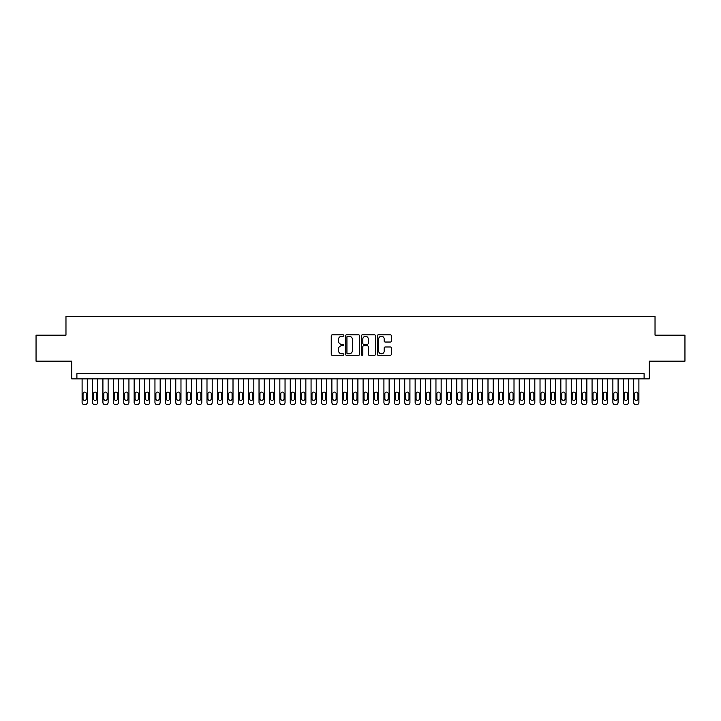 <?xml version="1.0" encoding="UTF-8"?>
<svg xmlns="http://www.w3.org/2000/svg" width="721" height="721" viewBox="0 0 721 721"><rect width="100%" height="100%" fill="white"/><g stroke="black" fill="none" stroke-linecap="round" stroke-linejoin="round"><path stroke-width="1.08" d="M343.845 335.544A0.712 0.712 0 0 0 343.133 334.832L332.282 334.832A1.018 1.018 0 0 0 331.254 335.851L331.254 354.236A1.018 1.018 0 0 0 332.282 355.264L343.133 355.264A0.712 0.712 0 0 0 343.845 354.543A0.712 0.712 0 0 0 343.133 353.831L341.727 353.831A3.272 3.272 0 0 1 338.464 350.559L338.464 349.027A3.272 3.272 0 0 1 341.727 345.765L343.133 345.765A0.712 0.712 0 0 0 343.845 345.044A0.712 0.712 0 0 0 343.133 344.332L341.727 344.332A3.272 3.272 0 0 1 338.464 341.06L338.464 339.528A3.272 3.272 0 0 1 341.727 336.256L343.133 336.256A0.712 0.712 0 0 0 343.845 335.544M390.358 342.033A1.018 1.018 0 0 0 391.377 341.006L391.377 335.851A1.018 1.018 0 0 0 390.358 334.832L378.3 334.832A1.018 1.018 0 0 0 377.281 335.851L377.281 354.236A1.018 1.018 0 0 0 378.3 355.264L390.358 355.264A1.018 1.018 0 0 0 391.377 354.236L391.377 348.009A1.018 1.018 0 0 0 390.358 346.99L385.194 346.99A1.018 1.018 0 0 0 384.176 348.009L384.176 351.1A2.731 2.731 0 0 1 381.445 353.831A2.731 2.731 0 0 1 378.705 351.1L378.705 338.996A2.731 2.731 0 0 1 381.445 336.256A2.731 2.731 0 0 1 384.176 338.996L384.176 341.006A1.018 1.018 0 0 0 385.194 342.033L390.358 342.033M644.105 378.867L649.306 378.867L649.306 361.176L684.95 361.176L684.95 335.157L655.029 335.157L655.029 316.429L65.972 316.429L65.972 335.157L36.05 335.157L36.05 361.176L71.694 361.176L71.694 378.867L644.105 378.867L644.105 373.667L76.895 373.667L76.895 378.867M359.608 335.851A1.018 1.018 0 0 0 358.58 334.832L346.531 334.832A1.018 1.018 0 0 0 345.512 335.851L345.512 354.236A1.018 1.018 0 0 0 346.531 355.264L358.58 355.264A1.018 1.018 0 0 0 359.608 354.236L359.608 335.851M362.42 334.832L374.469 334.832A1.018 1.018 0 0 1 375.488 335.851L375.488 354.236A1.018 1.018 0 0 1 374.469 355.264L369.314 355.264A1.018 1.018 0 0 1 368.287 354.236L368.287 346.783A1.018 1.018 0 0 0 367.268 345.765L363.844 345.765A1.018 1.018 0 0 0 362.825 346.783L362.825 354.543A0.712 0.712 0 0 1 362.113 355.264A0.712 0.712 0 0 1 361.392 354.543L361.392 335.851A1.018 1.018 0 0 1 362.42 334.832M347.657 336.256A0.712 0.712 0 0 0 346.936 336.977L346.936 353.119A0.712 0.712 0 0 0 347.657 353.831L349.135 353.831A3.272 3.272 0 0 0 352.407 350.559L352.407 339.528A3.272 3.272 0 0 0 349.135 336.256L347.657 336.256M368.287 339.041A2.731 2.731 0 0 0 365.556 336.31A2.731 2.731 0 0 0 362.825 339.041L362.825 343.304A1.018 1.018 0 0 0 363.844 344.332L367.268 344.332A1.018 1.018 0 0 0 368.287 343.304L368.287 339.041M87.304 378.867L87.304 402.498A2.082 2.082 0 0 1 85.222 404.571L84.186 404.571A2.082 2.082 0 0 1 82.104 402.498L82.104 378.867M86.367 398.749L86.367 393.747A1.667 1.667 0 0 0 84.708 392.089A1.667 1.667 0 0 0 83.041 393.747L83.041 398.749A1.667 1.667 0 0 0 84.708 400.416A1.667 1.667 0 0 0 86.367 398.749M97.714 378.867L97.714 402.498A2.082 2.082 0 0 1 95.632 404.571L94.595 404.571A2.082 2.082 0 0 1 92.513 402.498L92.513 378.867M96.776 398.749L96.776 393.747A1.667 1.667 0 0 0 95.109 392.089A1.667 1.667 0 0 0 93.451 393.747L93.451 398.749A1.667 1.667 0 0 0 95.109 400.416A1.667 1.667 0 0 0 96.776 398.749M108.123 378.867L108.123 402.498A2.082 2.082 0 0 1 106.041 404.571L104.996 404.571A2.082 2.082 0 0 1 102.914 402.498L102.914 378.867M107.186 398.749L107.186 393.747A1.667 1.667 0 0 0 105.518 392.089A1.667 1.667 0 0 0 103.851 393.747L103.851 398.749A1.667 1.667 0 0 0 105.518 400.416A1.667 1.667 0 0 0 107.186 398.749M118.532 378.867L118.532 402.498A2.082 2.082 0 0 1 116.451 404.571L115.405 404.571A2.082 2.082 0 0 1 113.323 402.498L113.323 378.867M117.595 398.749L117.595 393.747A1.667 1.667 0 0 0 115.928 392.089A1.667 1.667 0 0 0 114.26 393.747L114.26 398.749A1.667 1.667 0 0 0 115.928 400.416A1.667 1.667 0 0 0 117.595 398.749M128.933 378.867L128.933 402.498A2.082 2.082 0 0 1 126.851 404.571L125.814 404.571A2.082 2.082 0 0 1 123.733 402.498L123.733 378.867M127.996 398.749L127.996 393.747A1.667 1.667 0 0 0 126.337 392.089A1.667 1.667 0 0 0 124.67 393.747L124.67 398.749A1.667 1.667 0 0 0 126.337 400.416A1.667 1.667 0 0 0 127.996 398.749M139.342 378.867L139.342 402.498A2.082 2.082 0 0 1 137.26 404.571L136.224 404.571A2.082 2.082 0 0 1 134.142 402.498L134.142 378.867M138.405 398.749L138.405 393.747A1.667 1.667 0 0 0 136.738 392.089A1.667 1.667 0 0 0 135.079 393.747L135.079 398.749A1.667 1.667 0 0 0 136.738 400.416A1.667 1.667 0 0 0 138.405 398.749M149.752 378.867L149.752 402.498A2.082 2.082 0 0 1 147.67 404.571L146.624 404.571A2.082 2.082 0 0 1 144.542 402.498L144.542 378.867M148.814 398.749L148.814 393.747A1.667 1.667 0 0 0 147.147 392.089A1.667 1.667 0 0 0 145.48 393.747L145.48 398.749A1.667 1.667 0 0 0 147.147 400.416A1.667 1.667 0 0 0 148.814 398.749M160.161 378.867L160.161 402.498A2.082 2.082 0 0 1 158.079 404.571L157.034 404.571A2.082 2.082 0 0 1 154.952 402.498L154.952 378.867M159.224 398.749L159.224 393.747A1.667 1.667 0 0 0 157.557 392.089A1.667 1.667 0 0 0 155.889 393.747L155.889 398.749A1.667 1.667 0 0 0 157.557 400.416A1.667 1.667 0 0 0 159.224 398.749M170.562 378.867L170.562 402.498A2.082 2.082 0 0 1 168.48 404.571L167.443 404.571A2.082 2.082 0 0 1 165.361 402.498L165.361 378.867M169.624 398.749L169.624 393.747A1.667 1.667 0 0 0 167.966 392.089A1.667 1.667 0 0 0 166.299 393.747L166.299 398.749A1.667 1.667 0 0 0 167.966 400.416A1.667 1.667 0 0 0 169.624 398.749M180.971 378.867L180.971 402.498A2.082 2.082 0 0 1 178.889 404.571L177.853 404.571A2.082 2.082 0 0 1 175.771 402.498L175.771 378.867M180.034 398.749L180.034 393.747A1.667 1.667 0 0 0 178.366 392.089A1.667 1.667 0 0 0 176.708 393.747L176.708 398.749A1.667 1.667 0 0 0 178.366 400.416A1.667 1.667 0 0 0 180.034 398.749M191.38 378.867L191.38 402.498A2.082 2.082 0 0 1 189.299 404.571L188.262 404.571A2.082 2.082 0 0 1 186.18 402.498L186.18 378.867M190.443 398.749L190.443 393.747A1.667 1.667 0 0 0 188.776 392.089A1.667 1.667 0 0 0 187.118 393.747L187.118 398.749A1.667 1.667 0 0 0 188.776 400.416A1.667 1.667 0 0 0 190.443 398.749M201.79 378.867L201.79 402.498A2.082 2.082 0 0 1 199.708 404.571L198.663 404.571A2.082 2.082 0 0 1 196.581 402.498L196.581 378.867M200.853 398.749L200.853 393.747A1.667 1.667 0 0 0 199.185 392.089A1.667 1.667 0 0 0 197.518 393.747L197.518 398.749A1.667 1.667 0 0 0 199.185 400.416A1.667 1.667 0 0 0 200.853 398.749M212.199 378.867L212.199 402.498A2.082 2.082 0 0 1 210.117 404.571L209.072 404.571A2.082 2.082 0 0 1 206.99 402.498L206.99 378.867M211.262 398.749L211.262 393.747A1.667 1.667 0 0 0 209.595 392.089A1.667 1.667 0 0 0 207.927 393.747L207.927 398.749A1.667 1.667 0 0 0 209.595 400.416A1.667 1.667 0 0 0 211.262 398.749M222.6 378.867L222.6 402.498A2.082 2.082 0 0 1 220.518 404.571L219.481 404.571A2.082 2.082 0 0 1 217.4 402.498L217.4 378.867M221.662 398.749L221.662 393.747A1.667 1.667 0 0 0 220.004 392.089A1.667 1.667 0 0 0 218.337 393.747L218.337 398.749A1.667 1.667 0 0 0 220.004 400.416A1.667 1.667 0 0 0 221.662 398.749M233.009 378.867L233.009 402.498A2.082 2.082 0 0 1 230.927 404.571L229.891 404.571A2.082 2.082 0 0 1 227.809 402.498L227.809 378.867M232.072 398.749L232.072 393.747A1.667 1.667 0 0 0 230.405 392.089A1.667 1.667 0 0 0 228.746 393.747L228.746 398.749A1.667 1.667 0 0 0 230.405 400.416A1.667 1.667 0 0 0 232.072 398.749M243.419 378.867L243.419 402.498A2.082 2.082 0 0 1 241.337 404.571L240.291 404.571A2.082 2.082 0 0 1 238.209 402.498L238.209 378.867M242.481 398.749L242.481 393.747A1.667 1.667 0 0 0 240.814 392.089A1.667 1.667 0 0 0 239.147 393.747L239.147 398.749A1.667 1.667 0 0 0 240.814 400.416A1.667 1.667 0 0 0 242.481 398.749M253.828 378.867L253.828 402.498A2.082 2.082 0 0 1 251.746 404.571L250.701 404.571A2.082 2.082 0 0 1 248.619 402.498L248.619 378.867M252.891 398.749L252.891 393.747A1.667 1.667 0 0 0 251.223 392.089A1.667 1.667 0 0 0 249.556 393.747L249.556 398.749A1.667 1.667 0 0 0 251.223 400.416A1.667 1.667 0 0 0 252.891 398.749M264.228 378.867L264.228 402.498A2.082 2.082 0 0 1 262.147 404.571L261.11 404.571A2.082 2.082 0 0 1 259.028 402.498L259.028 378.867M263.291 398.749L263.291 393.747A1.667 1.667 0 0 0 261.633 392.089A1.667 1.667 0 0 0 259.966 393.747L259.966 398.749A1.667 1.667 0 0 0 261.633 400.416A1.667 1.667 0 0 0 263.291 398.749M274.638 378.867L274.638 402.498A2.082 2.082 0 0 1 272.556 404.571L271.52 404.571A2.082 2.082 0 0 1 269.438 402.498L269.438 378.867M273.701 398.749L273.701 393.747A1.667 1.667 0 0 0 272.033 392.089A1.667 1.667 0 0 0 270.375 393.747L270.375 398.749A1.667 1.667 0 0 0 272.033 400.416A1.667 1.667 0 0 0 273.701 398.749M285.047 378.867L285.047 402.498A2.082 2.082 0 0 1 282.965 404.571L281.92 404.571A2.082 2.082 0 0 1 279.847 402.498L279.847 378.867M284.11 398.749L284.11 393.747A1.667 1.667 0 0 0 282.443 392.089A1.667 1.667 0 0 0 280.775 393.747L280.775 398.749A1.667 1.667 0 0 0 282.443 400.416A1.667 1.667 0 0 0 284.11 398.749M295.457 378.867L295.457 402.498A2.082 2.082 0 0 1 293.375 404.571L292.329 404.571A2.082 2.082 0 0 1 290.248 402.498L290.248 378.867M294.519 398.749L294.519 393.747A1.667 1.667 0 0 0 292.852 392.089A1.667 1.667 0 0 0 291.185 393.747L291.185 398.749A1.667 1.667 0 0 0 292.852 400.416A1.667 1.667 0 0 0 294.519 398.749M305.857 378.867L305.857 402.498A2.082 2.082 0 0 1 303.775 404.571L302.739 404.571A2.082 2.082 0 0 1 300.657 402.498L300.657 378.867M304.929 398.749L304.929 393.747A1.667 1.667 0 0 0 303.262 392.089A1.667 1.667 0 0 0 301.594 393.747L301.594 398.749A1.667 1.667 0 0 0 303.262 400.416A1.667 1.667 0 0 0 304.929 398.749M316.267 378.867L316.267 402.498A2.082 2.082 0 0 1 314.185 404.571L313.148 404.571A2.082 2.082 0 0 1 311.066 402.498L311.066 378.867M315.329 398.749L315.329 393.747A1.667 1.667 0 0 0 313.671 392.089A1.667 1.667 0 0 0 312.004 393.747L312.004 398.749A1.667 1.667 0 0 0 313.671 400.416A1.667 1.667 0 0 0 315.329 398.749M326.676 378.867L326.676 402.498A2.082 2.082 0 0 1 324.594 404.571L323.558 404.571A2.082 2.082 0 0 1 321.476 402.498L321.476 378.867M325.739 398.749L325.739 393.747A1.667 1.667 0 0 0 324.071 392.089A1.667 1.667 0 0 0 322.413 393.747L322.413 398.749A1.667 1.667 0 0 0 324.071 400.416A1.667 1.667 0 0 0 325.739 398.749M337.086 378.867L337.086 402.498A2.082 2.082 0 0 1 335.004 404.571L333.958 404.571A2.082 2.082 0 0 1 331.876 402.498L331.876 378.867M336.148 398.749L336.148 393.747A1.667 1.667 0 0 0 334.481 392.089A1.667 1.667 0 0 0 332.814 393.747L332.814 398.749A1.667 1.667 0 0 0 334.481 400.416A1.667 1.667 0 0 0 336.148 398.749M347.495 378.867L347.495 402.498A2.082 2.082 0 0 1 345.413 404.571L344.368 404.571A2.082 2.082 0 0 1 342.286 402.498L342.286 378.867M346.558 398.749L346.558 393.747A1.667 1.667 0 0 0 344.89 392.089A1.667 1.667 0 0 0 343.223 393.747L343.223 398.749A1.667 1.667 0 0 0 344.89 400.416A1.667 1.667 0 0 0 346.558 398.749M357.895 378.867L357.895 402.498A2.082 2.082 0 0 1 355.814 404.571L354.777 404.571A2.082 2.082 0 0 1 352.695 402.498L352.695 378.867M356.958 398.749L356.958 393.747A1.667 1.667 0 0 0 355.3 392.089A1.667 1.667 0 0 0 353.632 393.747L353.632 398.749A1.667 1.667 0 0 0 355.3 400.416A1.667 1.667 0 0 0 356.958 398.749M368.305 378.867L368.305 402.498A2.082 2.082 0 0 1 366.223 404.571L365.186 404.571A2.082 2.082 0 0 1 363.105 402.498L363.105 378.867M367.368 398.749L367.368 393.747A1.667 1.667 0 0 0 365.7 392.089A1.667 1.667 0 0 0 364.042 393.747L364.042 398.749A1.667 1.667 0 0 0 365.7 400.416A1.667 1.667 0 0 0 367.368 398.749M378.714 378.867L378.714 402.498A2.082 2.082 0 0 1 376.632 404.571L375.587 404.571A2.082 2.082 0 0 1 373.505 402.498L373.505 378.867M377.777 398.749L377.777 393.747A1.667 1.667 0 0 0 376.11 392.089A1.667 1.667 0 0 0 374.442 393.747L374.442 398.749A1.667 1.667 0 0 0 376.11 400.416A1.667 1.667 0 0 0 377.777 398.749M389.124 378.867L389.124 402.498A2.082 2.082 0 0 1 387.042 404.571L385.996 404.571A2.082 2.082 0 0 1 383.914 402.498L383.914 378.867M388.186 398.749L388.186 393.747A1.667 1.667 0 0 0 386.519 392.089A1.667 1.667 0 0 0 384.852 393.747L384.852 398.749A1.667 1.667 0 0 0 386.519 400.416A1.667 1.667 0 0 0 388.186 398.749M399.524 378.867L399.524 402.498A2.082 2.082 0 0 1 397.442 404.571L396.406 404.571A2.082 2.082 0 0 1 394.324 402.498L394.324 378.867M398.587 398.749L398.587 393.747A1.667 1.667 0 0 0 396.929 392.089A1.667 1.667 0 0 0 395.261 393.747L395.261 398.749A1.667 1.667 0 0 0 396.929 400.416A1.667 1.667 0 0 0 398.587 398.749M409.934 378.867L409.934 402.498A2.082 2.082 0 0 1 407.852 404.571L406.815 404.571A2.082 2.082 0 0 1 404.733 402.498L404.733 378.867M408.996 398.749L408.996 393.747A1.667 1.667 0 0 0 407.329 392.089A1.667 1.667 0 0 0 405.671 393.747L405.671 398.749A1.667 1.667 0 0 0 407.329 400.416A1.667 1.667 0 0 0 408.996 398.749M420.343 378.867L420.343 402.498A2.082 2.082 0 0 1 418.261 404.571L417.225 404.571A2.082 2.082 0 0 1 415.143 402.498L415.143 378.867M419.406 398.749L419.406 393.747A1.667 1.667 0 0 0 417.738 392.089A1.667 1.667 0 0 0 416.071 393.747L416.071 398.749A1.667 1.667 0 0 0 417.738 400.416A1.667 1.667 0 0 0 419.406 398.749M430.752 378.867L430.752 402.498A2.082 2.082 0 0 1 428.671 404.571L427.625 404.571A2.082 2.082 0 0 1 425.543 402.498L425.543 378.867M429.815 398.749L429.815 393.747A1.667 1.667 0 0 0 428.148 392.089A1.667 1.667 0 0 0 426.481 393.747L426.481 398.749A1.667 1.667 0 0 0 428.148 400.416A1.667 1.667 0 0 0 429.815 398.749M441.153 378.867L441.153 402.498A2.082 2.082 0 0 1 439.08 404.571L438.035 404.571A2.082 2.082 0 0 1 435.953 402.498L435.953 378.867M440.225 398.749L440.225 393.747A1.667 1.667 0 0 0 438.557 392.089A1.667 1.667 0 0 0 436.89 393.747L436.89 398.749A1.667 1.667 0 0 0 438.557 400.416A1.667 1.667 0 0 0 440.225 398.749M451.562 378.867L451.562 402.498A2.082 2.082 0 0 1 449.48 404.571L448.444 404.571A2.082 2.082 0 0 1 446.362 402.498L446.362 378.867M450.625 398.749L450.625 393.747A1.667 1.667 0 0 0 448.967 392.089A1.667 1.667 0 0 0 447.299 393.747L447.299 398.749A1.667 1.667 0 0 0 448.967 400.416A1.667 1.667 0 0 0 450.625 398.749M461.972 378.867L461.972 402.498A2.082 2.082 0 0 1 459.89 404.571L458.853 404.571A2.082 2.082 0 0 1 456.772 402.498L456.772 378.867M461.034 398.749L461.034 393.747A1.667 1.667 0 0 0 459.367 392.089A1.667 1.667 0 0 0 457.709 393.747L457.709 398.749A1.667 1.667 0 0 0 459.367 400.416A1.667 1.667 0 0 0 461.034 398.749M472.381 378.867L472.381 402.498A2.082 2.082 0 0 1 470.299 404.571L469.254 404.571A2.082 2.082 0 0 1 467.172 402.498L467.172 378.867M471.444 398.749L471.444 393.747A1.667 1.667 0 0 0 469.777 392.089A1.667 1.667 0 0 0 468.109 393.747L468.109 398.749A1.667 1.667 0 0 0 469.777 400.416A1.667 1.667 0 0 0 471.444 398.749M482.791 378.867L482.791 402.498A2.082 2.082 0 0 1 480.709 404.571L479.663 404.571A2.082 2.082 0 0 1 477.581 402.498L477.581 378.867M481.853 398.749L481.853 393.747A1.667 1.667 0 0 0 480.186 392.089A1.667 1.667 0 0 0 478.519 393.747L478.519 398.749A1.667 1.667 0 0 0 480.186 400.416A1.667 1.667 0 0 0 481.853 398.749M493.191 378.867L493.191 402.498A2.082 2.082 0 0 1 491.109 404.571L490.073 404.571A2.082 2.082 0 0 1 487.991 402.498L487.991 378.867M492.254 398.749L492.254 393.747A1.667 1.667 0 0 0 490.595 392.089A1.667 1.667 0 0 0 488.928 393.747L488.928 398.749A1.667 1.667 0 0 0 490.595 400.416A1.667 1.667 0 0 0 492.254 398.749M503.6 378.867L503.6 402.498A2.082 2.082 0 0 1 501.519 404.571L500.482 404.571A2.082 2.082 0 0 1 498.4 402.498L498.4 378.867M502.663 398.749L502.663 393.747A1.667 1.667 0 0 0 500.996 392.089A1.667 1.667 0 0 0 499.338 393.747L499.338 398.749A1.667 1.667 0 0 0 500.996 400.416A1.667 1.667 0 0 0 502.663 398.749M514.01 378.867L514.01 402.498A2.082 2.082 0 0 1 511.928 404.571L510.883 404.571A2.082 2.082 0 0 1 508.801 402.498L508.801 378.867M513.073 398.749L513.073 393.747A1.667 1.667 0 0 0 511.405 392.089A1.667 1.667 0 0 0 509.738 393.747L509.738 398.749A1.667 1.667 0 0 0 511.405 400.416A1.667 1.667 0 0 0 513.073 398.749M524.419 378.867L524.419 402.498A2.082 2.082 0 0 1 522.337 404.571L521.292 404.571A2.082 2.082 0 0 1 519.21 402.498L519.21 378.867M523.482 398.749L523.482 393.747A1.667 1.667 0 0 0 521.815 392.089A1.667 1.667 0 0 0 520.147 393.747L520.147 398.749A1.667 1.667 0 0 0 521.815 400.416A1.667 1.667 0 0 0 523.482 398.749M534.82 378.867L534.82 402.498A2.082 2.082 0 0 1 532.738 404.571L531.701 404.571A2.082 2.082 0 0 1 529.62 402.498L529.62 378.867M533.882 398.749L533.882 393.747A1.667 1.667 0 0 0 532.224 392.089A1.667 1.667 0 0 0 530.557 393.747L530.557 398.749A1.667 1.667 0 0 0 532.224 400.416A1.667 1.667 0 0 0 533.882 398.749M545.229 378.867L545.229 402.498A2.082 2.082 0 0 1 543.147 404.571L542.111 404.571A2.082 2.082 0 0 1 540.029 402.498L540.029 378.867M544.292 398.749L544.292 393.747A1.667 1.667 0 0 0 542.634 392.089A1.667 1.667 0 0 0 540.966 393.747L540.966 398.749A1.667 1.667 0 0 0 542.634 400.416A1.667 1.667 0 0 0 544.292 398.749M555.639 378.867L555.639 402.498A2.082 2.082 0 0 1 553.557 404.571L552.52 404.571A2.082 2.082 0 0 1 550.438 402.498L550.438 378.867M554.701 398.749L554.701 393.747A1.667 1.667 0 0 0 553.034 392.089A1.667 1.667 0 0 0 551.376 393.747L551.376 398.749A1.667 1.667 0 0 0 553.034 400.416A1.667 1.667 0 0 0 554.701 398.749M566.048 378.867L566.048 402.498A2.082 2.082 0 0 1 563.966 404.571L562.921 404.571A2.082 2.082 0 0 1 560.839 402.498L560.839 378.867M565.111 398.749L565.111 393.747A1.667 1.667 0 0 0 563.443 392.089A1.667 1.667 0 0 0 561.776 393.747L561.776 398.749A1.667 1.667 0 0 0 563.443 400.416A1.667 1.667 0 0 0 565.111 398.749M576.458 378.867L576.458 402.498A2.082 2.082 0 0 1 574.376 404.571L573.33 404.571A2.082 2.082 0 0 1 571.248 402.498L571.248 378.867M575.52 398.749L575.52 393.747A1.667 1.667 0 0 0 573.853 392.089A1.667 1.667 0 0 0 572.186 393.747L572.186 398.749A1.667 1.667 0 0 0 573.853 400.416A1.667 1.667 0 0 0 575.52 398.749M586.858 378.867L586.858 402.498A2.082 2.082 0 0 1 584.776 404.571L583.74 404.571A2.082 2.082 0 0 1 581.658 402.498L581.658 378.867M585.921 398.749L585.921 393.747A1.667 1.667 0 0 0 584.262 392.089A1.667 1.667 0 0 0 582.595 393.747L582.595 398.749A1.667 1.667 0 0 0 584.262 400.416A1.667 1.667 0 0 0 585.921 398.749M597.267 378.867L597.267 402.498A2.082 2.082 0 0 1 595.185 404.571L594.149 404.571A2.082 2.082 0 0 1 592.067 402.498L592.067 378.867M596.33 398.749L596.33 393.747A1.667 1.667 0 0 0 594.663 392.089A1.667 1.667 0 0 0 593.004 393.747L593.004 398.749A1.667 1.667 0 0 0 594.663 400.416A1.667 1.667 0 0 0 596.33 398.749M607.677 378.867L607.677 402.498A2.082 2.082 0 0 1 605.595 404.571L604.549 404.571A2.082 2.082 0 0 1 602.468 402.498L602.468 378.867M606.74 398.749L606.74 393.747A1.667 1.667 0 0 0 605.072 392.089A1.667 1.667 0 0 0 603.405 393.747L603.405 398.749A1.667 1.667 0 0 0 605.072 400.416A1.667 1.667 0 0 0 606.74 398.749M618.086 378.867L618.086 402.498A2.082 2.082 0 0 1 616.004 404.571L614.959 404.571A2.082 2.082 0 0 1 612.877 402.498L612.877 378.867M617.149 398.749L617.149 393.747A1.667 1.667 0 0 0 615.482 392.089A1.667 1.667 0 0 0 613.814 393.747L613.814 398.749A1.667 1.667 0 0 0 615.482 400.416A1.667 1.667 0 0 0 617.149 398.749M628.487 378.867L628.487 402.498A2.082 2.082 0 0 1 626.405 404.571L625.368 404.571A2.082 2.082 0 0 1 623.286 402.498L623.286 378.867M627.549 398.749L627.549 393.747A1.667 1.667 0 0 0 625.891 392.089A1.667 1.667 0 0 0 624.224 393.747L624.224 398.749A1.667 1.667 0 0 0 625.891 400.416A1.667 1.667 0 0 0 627.549 398.749M638.896 378.867L638.896 402.498A2.082 2.082 0 0 1 636.814 404.571L635.778 404.571A2.082 2.082 0 0 1 633.696 402.498L633.696 378.867M637.959 398.749L637.959 393.747A1.667 1.667 0 0 0 636.292 392.089A1.667 1.667 0 0 0 634.633 393.747L634.633 398.749A1.667 1.667 0 0 0 636.292 400.416A1.667 1.667 0 0 0 637.959 398.749"/></g></svg>
